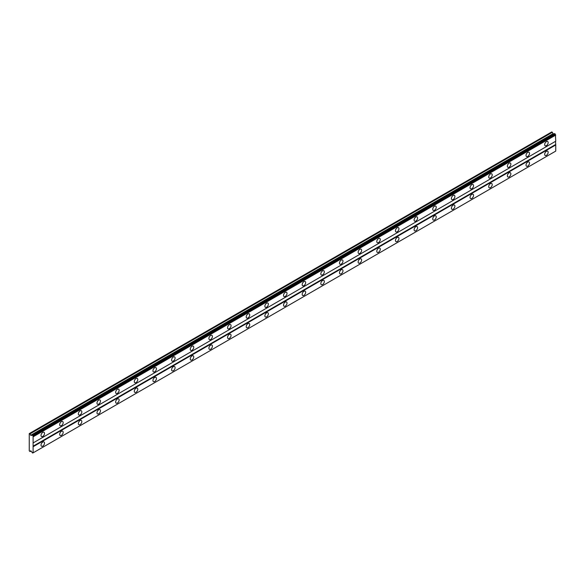 <?xml version="1.0" encoding="UTF-8"?>
<svg xmlns="http://www.w3.org/2000/svg" width="585" height="585" viewBox="0 0 585 585"><rect width="100%" height="100%" fill="white"/><g stroke="black" fill="none" stroke-linecap="round" stroke-linejoin="round"><path stroke-width="0.88" d="M546.427 145.643A2.472 1.426 120 0 0 548.035 143.464A2.472 1.426 120 0 0 547.662 141.482A2.472 1.426 120 0 0 546.427 141.607A2.472 1.426 120 0 0 544.81 143.786A2.472 1.426 120 0 0 545.183 145.767A2.472 1.426 120 0 0 546.427 145.643M42.771 436.425A2.472 1.426 120 0 0 44.387 434.245A2.472 1.426 120 0 0 44.014 432.264A2.472 1.426 120 0 0 42.771 432.388A2.472 1.426 120 0 0 41.155 434.567A2.472 1.426 120 0 0 41.535 436.549A2.472 1.426 120 0 0 42.771 436.425M61.425 425.653A2.472 1.426 120 0 0 63.041 423.474A2.472 1.426 120 0 0 62.661 421.492A2.472 1.426 120 0 0 61.425 421.617A2.472 1.426 120 0 0 59.809 423.796A2.472 1.426 120 0 0 60.189 425.778A2.472 1.426 120 0 0 61.425 425.653M80.079 414.889A2.472 1.426 120 0 0 81.695 412.703A2.472 1.426 120 0 0 81.315 410.721A2.472 1.426 120 0 0 80.079 410.846A2.472 1.426 120 0 0 78.463 413.025A2.472 1.426 120 0 0 78.843 415.006A2.472 1.426 120 0 0 80.079 414.889M98.733 404.118A2.472 1.426 120 0 0 100.349 401.939A2.472 1.426 120 0 0 99.969 399.957A2.472 1.426 120 0 0 98.733 400.074A2.472 1.426 120 0 0 97.117 402.253A2.472 1.426 120 0 0 97.498 404.235A2.472 1.426 120 0 0 98.733 404.118M117.388 393.347A2.472 1.426 120 0 0 119.004 391.168A2.472 1.426 120 0 0 118.623 389.186A2.472 1.426 120 0 0 117.388 389.31A2.472 1.426 120 0 0 115.771 391.489A2.472 1.426 120 0 0 116.152 393.471A2.472 1.426 120 0 0 117.388 393.347M136.042 382.575A2.472 1.426 120 0 0 137.658 380.396A2.472 1.426 120 0 0 137.278 378.415A2.472 1.426 120 0 0 136.042 378.539A2.472 1.426 120 0 0 134.426 380.718A2.472 1.426 120 0 0 134.806 382.7A2.472 1.426 120 0 0 136.042 382.575M154.696 371.804A2.472 1.426 120 0 0 156.312 369.625A2.472 1.426 120 0 0 155.932 367.643A2.472 1.426 120 0 0 154.696 367.768A2.472 1.426 120 0 0 153.08 369.947A2.472 1.426 120 0 0 153.46 371.928A2.472 1.426 120 0 0 154.696 371.804M173.35 361.04A2.472 1.426 120 0 0 174.966 358.861A2.472 1.426 120 0 0 174.586 356.879A2.472 1.426 120 0 0 173.35 356.996A2.472 1.426 120 0 0 171.734 359.175A2.472 1.426 120 0 0 172.114 361.157A2.472 1.426 120 0 0 173.35 361.04M192.004 350.269A2.472 1.426 120 0 0 193.62 348.09A2.472 1.426 120 0 0 193.24 346.108A2.472 1.426 120 0 0 192.004 346.232A2.472 1.426 120 0 0 190.388 348.411A2.472 1.426 120 0 0 190.768 350.393A2.472 1.426 120 0 0 192.004 350.269M210.658 339.497A2.472 1.426 120 0 0 212.275 337.318A2.472 1.426 120 0 0 211.894 335.337A2.472 1.426 120 0 0 210.658 335.461A2.472 1.426 120 0 0 209.042 337.64A2.472 1.426 120 0 0 209.423 339.622A2.472 1.426 120 0 0 210.658 339.497M229.313 328.726A2.472 1.426 120 0 0 230.929 326.547A2.472 1.426 120 0 0 230.548 324.565A2.472 1.426 120 0 0 229.313 324.69A2.472 1.426 120 0 0 227.697 326.869A2.472 1.426 120 0 0 228.077 328.85A2.472 1.426 120 0 0 229.313 328.726M247.967 317.962A2.472 1.426 120 0 0 249.583 315.783A2.472 1.426 120 0 0 249.203 313.801A2.472 1.426 120 0 0 247.967 313.918A2.472 1.426 120 0 0 246.351 316.097A2.472 1.426 120 0 0 246.731 318.079A2.472 1.426 120 0 0 247.967 317.962M266.621 307.191A2.472 1.426 120 0 0 268.237 305.012A2.472 1.426 120 0 0 267.857 303.03A2.472 1.426 120 0 0 266.621 303.154A2.472 1.426 120 0 0 265.005 305.333A2.472 1.426 120 0 0 265.378 307.315A2.472 1.426 120 0 0 266.621 307.191M285.275 296.419A2.472 1.426 120 0 0 286.884 294.24A2.472 1.426 120 0 0 286.511 292.259A2.472 1.426 120 0 0 285.275 292.383A2.472 1.426 120 0 0 283.659 294.562A2.472 1.426 120 0 0 284.032 296.544A2.472 1.426 120 0 0 285.275 296.419M303.922 285.648A2.472 1.426 120 0 0 305.538 283.469A2.472 1.426 120 0 0 305.165 281.487A2.472 1.426 120 0 0 303.922 281.612A2.472 1.426 120 0 0 302.306 283.791A2.472 1.426 120 0 0 302.686 285.772A2.472 1.426 120 0 0 303.922 285.648M322.576 274.884A2.472 1.426 120 0 0 324.192 272.705A2.472 1.426 120 0 0 323.812 270.723A2.472 1.426 120 0 0 322.576 270.84A2.472 1.426 120 0 0 320.96 273.019A2.472 1.426 120 0 0 321.34 275.001A2.472 1.426 120 0 0 322.576 274.884M341.23 264.113A2.472 1.426 120 0 0 342.847 261.934A2.472 1.426 120 0 0 342.466 259.952A2.472 1.426 120 0 0 341.23 260.069A2.472 1.426 120 0 0 339.614 262.255A2.472 1.426 120 0 0 339.995 264.237A2.472 1.426 120 0 0 341.23 264.113M359.885 253.342A2.472 1.426 120 0 0 361.501 251.162A2.472 1.426 120 0 0 361.12 249.181A2.472 1.426 120 0 0 359.885 249.305A2.472 1.426 120 0 0 358.269 251.484A2.472 1.426 120 0 0 358.649 253.466A2.472 1.426 120 0 0 359.885 253.342M378.539 242.57A2.472 1.426 120 0 0 380.155 240.391A2.472 1.426 120 0 0 379.775 238.409A2.472 1.426 120 0 0 378.539 238.534A2.472 1.426 120 0 0 376.923 240.713A2.472 1.426 120 0 0 377.303 242.695A2.472 1.426 120 0 0 378.539 242.57M397.193 231.799A2.472 1.426 120 0 0 398.809 229.62A2.472 1.426 120 0 0 398.429 227.638A2.472 1.426 120 0 0 397.193 227.762A2.472 1.426 120 0 0 395.577 229.942A2.472 1.426 120 0 0 395.957 231.923A2.472 1.426 120 0 0 397.193 231.799M415.847 221.035A2.472 1.426 120 0 0 417.463 218.856A2.472 1.426 120 0 0 417.083 216.874A2.472 1.426 120 0 0 415.847 216.991A2.472 1.426 120 0 0 414.231 219.17A2.472 1.426 120 0 0 414.611 221.152A2.472 1.426 120 0 0 415.847 221.035M434.501 210.264A2.472 1.426 120 0 0 436.117 208.084A2.472 1.426 120 0 0 435.737 206.103A2.472 1.426 120 0 0 434.501 206.227A2.472 1.426 120 0 0 432.885 208.406A2.472 1.426 120 0 0 433.266 210.388A2.472 1.426 120 0 0 434.501 210.264M453.156 199.492A2.472 1.426 120 0 0 454.772 197.313A2.472 1.426 120 0 0 454.391 195.332A2.472 1.426 120 0 0 453.156 195.456A2.472 1.426 120 0 0 451.54 197.635A2.472 1.426 120 0 0 451.92 199.617A2.472 1.426 120 0 0 453.156 199.492M471.81 188.721A2.472 1.426 120 0 0 473.426 186.542A2.472 1.426 120 0 0 473.046 184.56A2.472 1.426 120 0 0 471.81 184.684A2.472 1.426 120 0 0 470.194 186.864A2.472 1.426 120 0 0 470.574 188.845A2.472 1.426 120 0 0 471.81 188.721M490.464 177.957A2.472 1.426 120 0 0 492.08 175.778A2.472 1.426 120 0 0 491.7 173.796A2.472 1.426 120 0 0 490.464 173.913A2.472 1.426 120 0 0 488.848 176.092A2.472 1.426 120 0 0 489.228 178.074A2.472 1.426 120 0 0 490.464 177.957M509.118 167.186A2.472 1.426 120 0 0 510.734 165.007A2.472 1.426 120 0 0 510.354 163.025A2.472 1.426 120 0 0 509.118 163.149A2.472 1.426 120 0 0 507.502 165.328A2.472 1.426 120 0 0 507.882 167.31A2.472 1.426 120 0 0 509.118 167.186M527.772 156.414A2.472 1.426 120 0 0 529.388 154.235A2.472 1.426 120 0 0 529.008 152.254A2.472 1.426 120 0 0 527.772 152.378A2.472 1.426 120 0 0 526.156 154.557A2.472 1.426 120 0 0 526.537 156.539A2.472 1.426 120 0 0 527.772 156.414M546.427 155.339A2.472 1.426 120 0 0 548.035 153.16A2.472 1.426 120 0 0 547.662 151.179A2.472 1.426 120 0 0 546.427 151.303A2.472 1.426 120 0 0 544.81 153.482A2.472 1.426 120 0 0 545.183 155.464A2.472 1.426 120 0 0 546.427 155.339M42.771 446.121A2.472 1.426 120 0 0 44.387 443.942A2.472 1.426 120 0 0 44.014 441.96A2.472 1.426 120 0 0 42.771 442.077A2.472 1.426 120 0 0 41.155 444.256A2.472 1.426 120 0 0 41.535 446.238A2.472 1.426 120 0 0 42.771 446.121M61.425 435.35A2.472 1.426 120 0 0 63.041 433.171A2.472 1.426 120 0 0 62.661 431.189A2.472 1.426 120 0 0 61.425 431.306A2.472 1.426 120 0 0 59.809 433.492A2.472 1.426 120 0 0 60.189 435.474A2.472 1.426 120 0 0 61.425 435.35M80.079 424.578A2.472 1.426 120 0 0 81.695 422.399A2.472 1.426 120 0 0 81.315 420.418A2.472 1.426 120 0 0 80.079 420.542A2.472 1.426 120 0 0 78.463 422.721A2.472 1.426 120 0 0 78.843 424.703A2.472 1.426 120 0 0 80.079 424.578M98.733 413.807A2.472 1.426 120 0 0 100.349 411.628A2.472 1.426 120 0 0 99.969 409.646A2.472 1.426 120 0 0 98.733 409.771A2.472 1.426 120 0 0 97.117 411.95A2.472 1.426 120 0 0 97.498 413.931A2.472 1.426 120 0 0 98.733 413.807M117.388 403.036A2.472 1.426 120 0 0 119.004 400.857A2.472 1.426 120 0 0 118.623 398.875A2.472 1.426 120 0 0 117.388 398.999A2.472 1.426 120 0 0 115.771 401.178A2.472 1.426 120 0 0 116.152 403.16A2.472 1.426 120 0 0 117.388 403.036M136.042 392.272A2.472 1.426 120 0 0 137.658 390.093A2.472 1.426 120 0 0 137.278 388.111A2.472 1.426 120 0 0 136.042 388.228A2.472 1.426 120 0 0 134.426 390.407A2.472 1.426 120 0 0 134.806 392.389A2.472 1.426 120 0 0 136.042 392.272M154.696 381.5A2.472 1.426 120 0 0 156.312 379.321A2.472 1.426 120 0 0 155.932 377.34A2.472 1.426 120 0 0 154.696 377.464A2.472 1.426 120 0 0 153.08 379.643A2.472 1.426 120 0 0 153.46 381.625A2.472 1.426 120 0 0 154.696 381.5M173.35 370.729A2.472 1.426 120 0 0 174.966 368.55A2.472 1.426 120 0 0 174.586 366.568A2.472 1.426 120 0 0 173.35 366.693A2.472 1.426 120 0 0 171.734 368.872A2.472 1.426 120 0 0 172.114 370.853A2.472 1.426 120 0 0 173.35 370.729M192.004 359.958A2.472 1.426 120 0 0 193.62 357.779A2.472 1.426 120 0 0 193.24 355.797A2.472 1.426 120 0 0 192.004 355.921A2.472 1.426 120 0 0 190.388 358.1A2.472 1.426 120 0 0 190.768 360.082A2.472 1.426 120 0 0 192.004 359.958M210.658 349.194A2.472 1.426 120 0 0 212.275 347.015A2.472 1.426 120 0 0 211.894 345.033A2.472 1.426 120 0 0 210.658 345.15A2.472 1.426 120 0 0 209.042 347.329A2.472 1.426 120 0 0 209.423 349.311A2.472 1.426 120 0 0 210.658 349.194M229.313 338.423A2.472 1.426 120 0 0 230.929 336.243A2.472 1.426 120 0 0 230.548 334.262A2.472 1.426 120 0 0 229.313 334.386A2.472 1.426 120 0 0 227.697 336.565A2.472 1.426 120 0 0 228.077 338.547A2.472 1.426 120 0 0 229.313 338.423M247.967 327.651A2.472 1.426 120 0 0 249.583 325.472A2.472 1.426 120 0 0 249.203 323.49A2.472 1.426 120 0 0 247.967 323.615A2.472 1.426 120 0 0 246.351 325.794A2.472 1.426 120 0 0 246.731 327.775A2.472 1.426 120 0 0 247.967 327.651M266.621 316.88A2.472 1.426 120 0 0 268.237 314.701A2.472 1.426 120 0 0 267.857 312.719A2.472 1.426 120 0 0 266.621 312.843A2.472 1.426 120 0 0 265.005 315.022A2.472 1.426 120 0 0 265.378 317.004A2.472 1.426 120 0 0 266.621 316.88M285.275 306.116A2.472 1.426 120 0 0 286.884 303.937A2.472 1.426 120 0 0 286.511 301.955A2.472 1.426 120 0 0 285.275 302.072A2.472 1.426 120 0 0 283.659 304.251A2.472 1.426 120 0 0 284.032 306.233A2.472 1.426 120 0 0 285.275 306.116M303.922 295.345A2.472 1.426 120 0 0 305.538 293.165A2.472 1.426 120 0 0 305.165 291.184A2.472 1.426 120 0 0 303.922 291.308A2.472 1.426 120 0 0 302.306 293.487A2.472 1.426 120 0 0 302.686 295.469A2.472 1.426 120 0 0 303.922 295.345M322.576 284.573A2.472 1.426 120 0 0 324.192 282.394A2.472 1.426 120 0 0 323.812 280.412A2.472 1.426 120 0 0 322.576 280.537A2.472 1.426 120 0 0 320.96 282.716A2.472 1.426 120 0 0 321.34 284.698A2.472 1.426 120 0 0 322.576 284.573M341.23 273.802A2.472 1.426 120 0 0 342.847 271.623A2.472 1.426 120 0 0 342.466 269.641A2.472 1.426 120 0 0 341.23 269.765A2.472 1.426 120 0 0 339.614 271.945A2.472 1.426 120 0 0 339.995 273.926A2.472 1.426 120 0 0 341.23 273.802M359.885 263.038A2.472 1.426 120 0 0 361.501 260.851A2.472 1.426 120 0 0 361.12 258.87A2.472 1.426 120 0 0 359.885 258.994A2.472 1.426 120 0 0 358.269 261.173A2.472 1.426 120 0 0 358.649 263.155A2.472 1.426 120 0 0 359.885 263.038M378.539 252.267A2.472 1.426 120 0 0 380.155 250.087A2.472 1.426 120 0 0 379.775 248.106A2.472 1.426 120 0 0 378.539 248.223A2.472 1.426 120 0 0 376.923 250.402A2.472 1.426 120 0 0 377.303 252.391A2.472 1.426 120 0 0 378.539 252.267M397.193 241.495A2.472 1.426 120 0 0 398.809 239.316A2.472 1.426 120 0 0 398.429 237.334A2.472 1.426 120 0 0 397.193 237.459A2.472 1.426 120 0 0 395.577 239.638A2.472 1.426 120 0 0 395.957 241.62A2.472 1.426 120 0 0 397.193 241.495M415.847 230.724A2.472 1.426 120 0 0 417.463 228.545A2.472 1.426 120 0 0 417.083 226.563A2.472 1.426 120 0 0 415.847 226.688A2.472 1.426 120 0 0 414.231 228.867A2.472 1.426 120 0 0 414.611 230.848A2.472 1.426 120 0 0 415.847 230.724M434.501 219.953A2.472 1.426 120 0 0 436.117 217.774A2.472 1.426 120 0 0 435.737 215.792A2.472 1.426 120 0 0 434.501 215.916A2.472 1.426 120 0 0 432.885 218.095A2.472 1.426 120 0 0 433.266 220.077A2.472 1.426 120 0 0 434.501 219.953M453.156 209.189A2.472 1.426 120 0 0 454.772 207.01A2.472 1.426 120 0 0 454.391 205.028A2.472 1.426 120 0 0 453.156 205.145A2.472 1.426 120 0 0 451.54 207.324A2.472 1.426 120 0 0 451.92 209.306A2.472 1.426 120 0 0 453.156 209.189M471.81 198.417A2.472 1.426 120 0 0 473.426 196.238A2.472 1.426 120 0 0 473.046 194.257A2.472 1.426 120 0 0 471.81 194.381A2.472 1.426 120 0 0 470.194 196.56A2.472 1.426 120 0 0 470.574 198.542A2.472 1.426 120 0 0 471.81 198.417M490.464 187.646A2.472 1.426 120 0 0 492.08 185.467A2.472 1.426 120 0 0 491.7 183.485A2.472 1.426 120 0 0 490.464 183.61A2.472 1.426 120 0 0 488.848 185.789A2.472 1.426 120 0 0 489.228 187.77A2.472 1.426 120 0 0 490.464 187.646M509.118 176.875A2.472 1.426 120 0 0 510.734 174.696A2.472 1.426 120 0 0 510.354 172.714A2.472 1.426 120 0 0 509.118 172.838A2.472 1.426 120 0 0 507.502 175.017A2.472 1.426 120 0 0 507.882 176.999A2.472 1.426 120 0 0 509.118 176.875M527.772 166.111A2.472 1.426 120 0 0 529.388 163.932A2.472 1.426 120 0 0 529.008 161.95A2.472 1.426 120 0 0 527.772 162.067A2.472 1.426 120 0 0 526.156 164.246A2.472 1.426 120 0 0 526.537 166.228A2.472 1.426 120 0 0 527.772 166.111M29.25 444.095L29.25 450.83L30.091 451.583L30.669 450.757L31.926 452.161A0.687 0.395 60 0 1 32.263 452.753L32.767 453.039A0.687 0.395 60 0 1 33.104 452.848L33.104 436.03A0.687 0.395 60 0 1 32.767 435.445L32.263 435.152A0.687 0.395 60 0 1 31.926 435.35L30.669 435.306L30.091 433.814L29.25 433.595L29.25 444.095M32.336 435.108L554.639 133.563L555.07 133.899A0.687 0.395 -120 0 0 555.406 134.484L555.75 141.204L33.447 442.75M33.447 452.651L555.75 151.098L555.75 144.97L555.516 141.336L33.213 442.889M555.406 151.296L33.104 452.848M555.07 151.493L32.767 453.039M29.484 433.463L551.787 131.917L553.637 134.141M33.447 436.622L555.75 135.076M555.516 144.568L33.213 446.121M33.447 446.523L555.75 144.97M31.093 451.006L30.091 451.583M30.091 433.814L552.394 132.261M552.971 133.753L30.669 435.306M33.104 436.03L555.406 134.484M32.767 435.445L555.07 133.899M32.694 435.313L554.997 133.768"/></g></svg>
